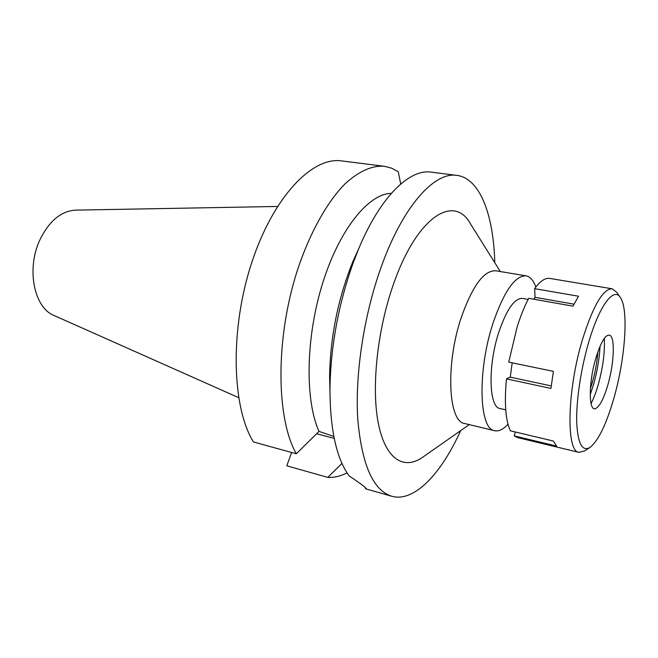 <?xml version="1.0" encoding="UTF-8"?>
<svg xmlns="http://www.w3.org/2000/svg" width="658" height="658" viewBox="0 0 658 658"><rect width="100%" height="100%" fill="white"/><g stroke="black" fill="none" stroke-linecap="round" stroke-linejoin="round"><path stroke-width="0.99" d="M277.437 206.464L75.407 210.141C61.071 211.095 49.26 220.932 39.998 239.66C26.106 268.645 34.019 307.771 54.022 315.478L238.624 397.638M296.347 453.781C276.22 418.899 275.258 339.882 296.906 271.812C309.301 233.713 326.771 202.376 344.998 183.87C358.873 171.228 371.943 165.355 384.223 166.26L341.592 160.914C312.295 156.456 273.029 196.931 251.463 263.463C229.765 329.855 231.871 407.302 253.453 441.97L296.347 453.781L318.982 431.385L333.828 436.443M291.626 452.482L286.789 465.806L327.783 477.387L341.963 463.38M334.223 438.392L316.58 433.762M329.938 390.868L329.6 376.442C330.283 336.674 338.064 298.345 352.943 261.456L358.881 248.305M391.321 193.37C368.644 193.592 339.487 229.14 322.634 283.253C305.715 337.274 304.827 399.998 318.974 431.385M400.73 183.993L398.255 171.746L391.502 168.119L384.223 166.26M347.046 472.888C340.515 476.195 334.099 477.7 327.783 477.387M365.568 487.808L365.437 488.762L366.144 488.713C366.358 487.882 360.674 483.605 349.102 475.89C336.592 458.684 330.201 429.987 329.946 389.799C330.563 347.046 338.302 304.761 353.149 262.937L358.462 249.3C380.077 196.997 409.416 168.728 431.064 172.133L456.891 175.373C480.06 178.293 493.615 215.24 494.775 262.674M460.674 430.636C441.115 473.859 414.227 502.597 391.749 496.247C373.119 490.399 361.785 464.696 357.763 419.146C354.95 374.566 363.833 315.61 380.908 267.781C402.515 206.554 434.354 171.524 456.891 175.373M365.437 488.762L391.749 496.247M500.343 271.565L470.676 224.197C454.374 193.468 416.917 216.326 393.426 284.346C377.026 330.801 371.128 389.1 378.564 424.566C385.991 460.172 404.604 470.577 423.481 456.668L469.269 424.624M526.129 275.858L495.745 270.792C484.082 270.208 472.658 285.572 461.464 316.893C445.343 363.849 448.156 422.041 464.737 423.53L494.684 430.719C479.04 429.501 477.198 370.676 493.097 322.93C504.127 291.083 515.132 275.398 526.129 275.858C530.249 276.664 533.49 280.39 535.834 287.053M507.984 424.196C503.23 429.419 498.797 431.59 494.684 430.719M528.144 299.406L522.46 298.395C514.523 298.107 506.652 309.359 498.83 332.167C487.685 365.897 488.878 407.598 500.096 408.536L505.722 409.819M515.362 431.993L514.169 435.892L517.377 437.554L578.999 452.375C565.962 451.98 567.007 390.342 582.495 339.47C593.171 305.592 603.073 288.697 612.211 288.796L616.752 292.292L620.124 297.219M512.195 362.838L510.238 377.141L506.463 378.868C504.217 403.132 505.533 420.446 510.411 430.817L553.345 441.041L556.643 446.091L514.169 435.892M612.211 288.796L549.685 278.408C545.202 277.701 540.177 281.122 534.609 288.673L578.547 296.223L572.97 306.143L528.703 298.321C524.5 306.283 520.643 315.848 517.114 327.018L508.741 362.122L553.394 371.367L550.943 388.434L506.463 378.868M534.609 288.673L535.077 297.342L533.918 299.242M589.576 447.703L584.551 450.927L578.999 452.375M551.24 385.909L510.238 377.141M613.93 398.049C606.421 424.106 598.492 440.531 590.152 447.333C582.215 452.054 577.732 443.582 576.696 421.91C576.178 400.64 580.915 368.825 588.639 342.473C599.405 305.18 613.988 286.329 620.51 297.786C628.826 310.05 625.199 358.89 613.93 398.049M607.893 384.782C613.791 364.598 615.205 339.413 610.41 335.629C606.158 333.244 601.297 340.786 595.819 358.248C588.425 382.882 588.548 412.147 595.605 408.544C599.751 406.438 603.847 398.518 607.893 384.782M604.274 338.409C605.039 351.8 603.024 367.23 598.229 384.7C596.058 392.25 593.656 398.551 591.04 403.593M600.047 346.231C599.397 358.676 597.209 371.499 593.483 384.691L590.193 394.742M590.382 388.656L592.365 382.388C595.293 372.083 597.119 361.925 597.842 351.907M573.957 304.169L535.077 297.342M329.6 376.442L329.946 389.799M352.943 261.456L358.462 249.3"/></g></svg>
